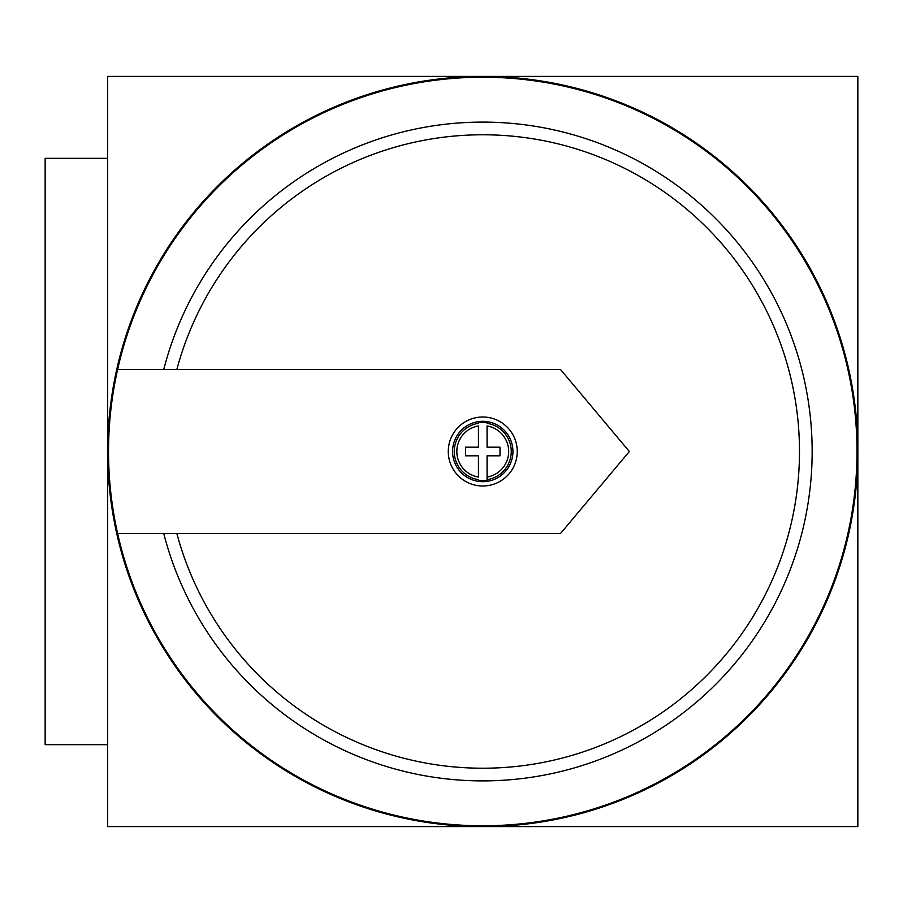 <?xml version="1.0" encoding="UTF-8"?>
<svg xmlns="http://www.w3.org/2000/svg" width="903" height="903" viewBox="0 0 903 903"><rect width="100%" height="100%" fill="white"/><g stroke="black" fill="none" stroke-linecap="round" stroke-linejoin="round"><path stroke-width="1.35" d="M107.66 158.33L45.15 158.33L45.15 744.67L107.66 744.67M452.572 451.5A30.183 30.183 0 0 0 482.755 481.683A30.183 30.183 0 0 0 512.938 451.5A30.183 30.183 0 0 0 482.755 421.317A30.183 30.183 0 0 0 452.572 451.5M487.067 479.674L487.067 480.373A29.201 29.201 0 0 1 478.443 480.373L478.443 479.674A28.501 28.501 0 0 1 478.443 423.326L478.443 422.627A29.201 29.201 0 0 1 487.067 422.627L487.067 423.326A28.501 28.501 0 0 1 487.067 479.674L487.067 477.066L487.067 479.674M478.443 425.934L478.443 447.188L465.508 447.188L465.508 455.812L478.443 455.812L478.443 477.066A25.927 25.927 0 0 1 478.443 425.934M448.272 451.5A34.495 34.495 0 0 1 482.755 417.005A34.495 34.495 0 0 1 517.25 451.5A34.495 34.495 0 0 1 482.755 485.995A34.495 34.495 0 0 1 448.272 451.5M117.604 533.413A374.226 374.226 0 0 0 856.992 451.5A374.226 374.226 0 0 0 117.604 369.587A374.226 374.226 0 0 0 117.604 533.413L560.605 533.413L629.346 451.5L560.605 369.587L117.604 369.587M176.819 533.413A316.716 316.716 0 0 0 664.405 710.954A316.716 316.716 0 0 0 664.405 192.046A316.716 316.716 0 0 0 176.819 369.587M163.714 533.413A329.392 329.392 0 0 0 670.748 721.982A329.392 329.392 0 0 0 670.748 181.018A329.392 329.392 0 0 0 163.714 369.587M487.067 455.812L500.002 455.812L500.002 447.188L487.067 447.188L487.067 425.934A25.927 25.927 0 0 1 487.067 477.066L487.067 455.812M107.66 451.5A375.095 375.095 0 0 0 482.755 826.595A375.095 375.095 0 0 0 857.85 451.5L857.85 76.405L107.66 76.405L107.66 826.595L857.85 826.595L857.85 451.5A375.095 375.095 0 0 0 482.755 76.405A375.095 375.095 0 0 0 107.66 451.5"/></g></svg>

